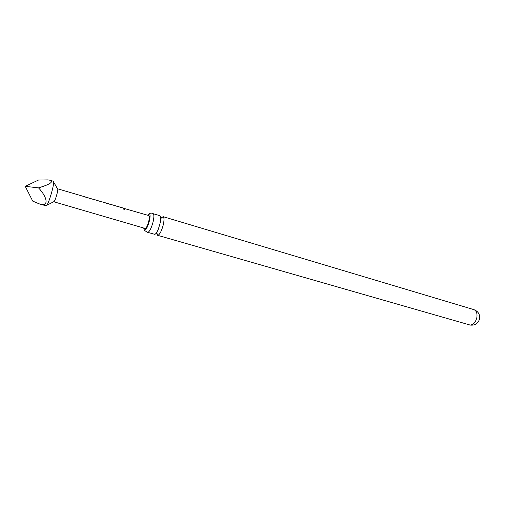 <?xml version="1.0" encoding="UTF-8"?>
<svg xmlns="http://www.w3.org/2000/svg" width="505" height="505" viewBox="0 0 505 505"><rect width="100%" height="100%" fill="white"/><g stroke="black" fill="none" stroke-linecap="round" stroke-linejoin="round"><path stroke-width="0.76" d="M124.028 209.487L123.132 208.59L123.914 208.597L124.842 209.405L124.028 209.487M123.081 208.71L124.855 209.392M153.04 213.653L159.87 215.698C160.868 216.209 161.019 218.431 160.331 222.377L158.393 228.999C157.087 232.148 155.893 233.935 154.814 234.364L147.952 232.388C149.758 231.296 151.456 227.85 153.047 222.048C154.151 217.156 154.145 214.36 153.04 213.653L152.56 213.684M39.182 203.843L46.113 205.832L46.795 205.301C49.017 202.6 54.029 185.499 53.618 182.034L53.328 181.226L50.184 180.279C53.637 181.958 49.749 184.483 38.519 187.866C47.205 197.019 48.669 205.914 41.461 204.329L39.182 203.843L32.737 201.123L25.25 186.345L38.506 180.032L48.089 179.894L50.184 180.279M124.034 208.413L148.786 215.559C150.749 215.736 147.397 228.102 145.282 228.487L53.865 201.792L54.199 201.489C55.417 200.03 58.031 191.124 57.791 189.242L57.62 188.794L83.937 196.521M85.244 197.032L90.502 198.585M101.65 201.849L95.344 199.866M124.312 208.376L113.253 205.131M111.573 204.639L103.582 202.29M95.085 199.923L83.981 196.533M105.015 202.827L110.178 204.348M156.702 232.426L157.623 235.305L158.046 235.292C159.915 234.232 161.638 230.81 163.216 225.041C164.295 220.174 164.251 217.377 163.09 216.658L160.817 218.495M147.517 215.187L149.347 213.678C150.32 214.309 150.313 216.796 149.322 221.152C147.681 226.979 146.059 230.059 144.455 230.387L147.542 232.401M144.455 230.387L143.723 228.127M114.509 205.604L119.641 207.012M38.519 187.866L25.25 186.345M157.623 235.305L470.212 325.075C473.501 324.709 475.729 322.139 476.884 317.374C477.383 313.27 476.379 310.689 473.873 309.628L163.09 216.658M160.331 222.377C161.335 214.013 160.571 218.154 161.12 217.169L161.461 217.365M158.393 228.999C154.719 236.574 156.31 232.685 156.241 233.809L156.632 233.828M101.915 201.798L103.645 202.309M111.567 204.632L113.322 205.15M469.379 324.949C474.769 325.839 478.197 323.724 479.668 318.598C479.984 314.23 478.052 311.238 473.873 309.628M152.207 213.886L149.347 213.678M57.791 189.242L53.618 182.034M54.199 201.489L46.795 205.301"/></g></svg>
